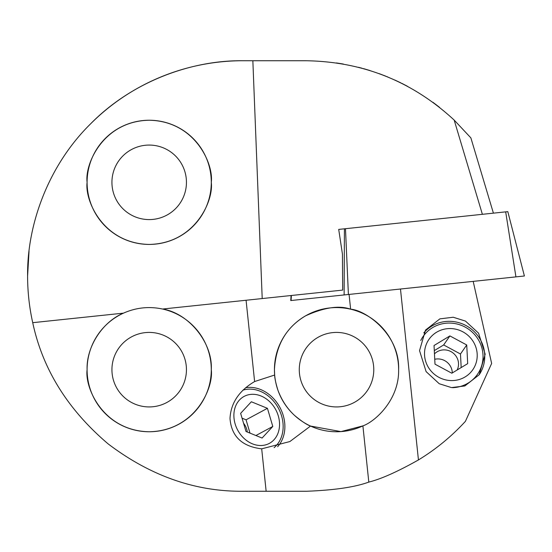 <?xml version="1.0" encoding="UTF-8"?>
<svg xmlns="http://www.w3.org/2000/svg" width="552" height="552" viewBox="0 0 552 552"><rect width="100%" height="100%" fill="white"/><g stroke="black" fill="none" stroke-linecap="round" stroke-linejoin="round"><path stroke-width="0.83" d="M386.697 76.535L387.732 76.956M343.385 64.053L336.478 62.942M423.798 332.87A34.769 33.527 -145.3 0 1 450.391 321.34A34.769 33.527 -145.3 0 1 480.661 340.198A34.769 33.527 -145.3 0 1 479.088 374.891M451.481 387.587L439.247 383.743L426.109 371.613L419.534 350.623L425.53 330.068L439.882 318.863L453.226 317.241L465.467 321.085L478.598 333.215L485.18 354.205L479.184 374.753L464.825 385.965L451.481 387.587M277.601 446.72A34.769 28.173 61.7 0 0 284.425 420.769A34.769 28.173 61.7 0 0 245.557 387.745M310.521 426.054C306.857 424.785 301.509 421.224 294.485 415.366C287.192 408.59 281.665 400.186 277.911 390.154C275.724 382.957 274.648 377.913 274.661 375.029L254.617 381.549C239.023 390.761 230.812 403.077 229.998 418.499C231.433 436.377 241.997 446.485 261.689 448.831L289.876 441.552L310.521 426.054L340.957 431.602L362.899 425.882L368.805 482.082C380.928 479.115 397.474 471.732 418.444 459.94L400.476 289.02M90.169 124.269A215.259 215.259 0 0 1 242.859 60.741C192.379 60.051 132.721 80.971 90.645 123.786C47.831 165.862 26.91 225.526 27.6 276L29.035 251.16M401.884 83.386L407.404 86.243M400.745 82.828L394.694 79.971M369.75 70.47L363.526 68.634C356.861 66.854 356.861 66.854 363.526 68.634L369.93 70.525M186.445 369.667A37.253 37.253 0 0 0 149.192 332.414A37.253 37.253 0 0 0 111.932 369.667A37.253 37.253 0 0 0 149.192 406.927A37.253 37.253 0 0 0 186.445 369.667M373.78 369.667A37.253 37.253 0 0 0 336.527 332.414A37.253 37.253 0 0 0 299.274 369.667A37.253 37.253 0 0 0 336.527 406.927A37.253 37.253 0 0 0 373.78 369.667M211.285 182.332C213.783 164.172 195.153 121.088 149.192 120.239C103.231 121.088 84.601 164.172 87.099 182.332A62.093 62.093 0 0 0 149.192 244.426A62.093 62.093 0 0 0 211.285 182.332A62.093 62.093 0 0 0 149.192 120.239A62.093 62.093 0 0 0 87.099 182.332C84.601 200.493 103.231 243.577 149.192 244.426C195.153 243.577 213.783 200.493 211.285 182.332M186.445 182.332A37.253 37.253 0 0 0 149.192 145.072A37.253 37.253 0 0 0 111.932 182.332A37.253 37.253 0 0 0 149.192 219.586A37.253 37.253 0 0 0 186.445 182.332M482.386 214.314L454.172 120.074C412.282 81.351 362.816 61.576 305.773 60.741L252.85 60.741L262.207 298.556L162.557 309.03C188.922 313.191 212.899 343.027 211.285 369.667C213.783 387.828 195.153 430.912 149.192 431.761C103.231 430.912 84.601 387.828 87.099 369.667C86.236 346.939 102.458 321.754 123.503 313.136A62.093 62.093 0 0 0 149.192 431.761A62.093 62.093 0 0 0 162.557 309.03C149.102 306.188 136.082 307.561 123.503 313.136L32.72 322.678C42.649 369.24 67.792 409.646 108.157 443.905C150.351 475.879 195.256 491.659 242.859 491.259L306.622 491.259C334.381 490.183 355.108 487.126 368.805 482.082M274.661 375.029L274.434 369.667C275.807 345.241 286.191 327.295 305.587 315.834C324.238 307.374 339.259 305.166 350.63 309.196C365.769 310.127 400 334.491 398.62 369.667A62.093 62.093 0 0 0 336.527 307.574A62.093 62.093 0 0 0 274.434 369.667A62.093 62.093 0 0 0 362.899 425.882C375.215 421.583 399.331 399.62 398.62 369.667M454.172 120.074L470.877 137.89L493.412 213.155M432.913 102.299L434.534 103.5M434.659 103.59L439.523 107.336M361.919 68.193L358.483 67.296M379.086 73.609L385.793 76.169M418.444 459.94C435.928 449.287 451.584 436.418 465.419 421.328L491.646 363.444L473.188 281.375M27.6 276C27.607 291.746 29.311 307.305 32.72 322.678M28.566 296.383L28.849 299.129M262.207 298.556L342.688 290.097L342.426 253.996L338.707 229.411L344.413 228.811L338.707 229.411M252.85 60.741L242.859 60.741M247.296 432.023A14.076 11.406 61.7 0 0 243.563 423.26M249.228 394.618A26.662 21.597 61.7 0 0 235.145 423.957A26.662 21.597 61.7 0 0 264.201 445.195A26.662 21.597 61.7 0 0 278.284 415.849A26.662 21.597 61.7 0 0 249.228 394.618M274.102 447.651A33.12 26.834 61.7 0 0 279.091 409.536A33.12 26.834 61.7 0 0 245.488 389.526A33.12 26.834 61.7 0 0 242.914 390.167M240.631 413.351L245.999 431.491L262.083 438.04L272.798 426.454L267.43 408.314L251.346 401.766L240.631 413.351M267.43 408.314L246.061 419.81L242.059 418.181M246.061 419.81L250.001 433.12M255.914 435.528L272.798 426.454M457.139 370.012A14.076 13.572 34.7 0 0 456.297 356.544A14.076 13.572 34.7 0 0 434.465 353.88M452.281 372.952A14.076 13.572 34.7 0 0 450.046 365.583A14.076 13.572 34.7 0 0 434.748 359.276M472.988 341.184A26.662 25.702 34.7 0 0 436.542 332.263A26.662 25.702 34.7 0 0 428.745 367.956A26.662 25.702 34.7 0 0 465.191 376.878A26.662 25.702 34.7 0 0 472.988 341.184M452.571 387.683A33.12 31.926 34.7 0 0 477.542 374.215A33.12 31.926 34.7 0 0 477.784 338.755A33.12 31.926 34.7 0 0 423.06 336.554A33.12 31.926 34.7 0 0 420.748 340.487M449.901 335.913L434.038 345.511L434.997 364.168L451.826 373.221L467.696 363.623L466.73 344.972L449.901 335.913L443.649 344.952L460.478 354.011L466.73 344.972M461.182 367.563L460.478 354.011M443.649 344.952L434.3 350.617M515.927 276.883L505.687 211.864L507.812 211.637L524.4 275.993L290.752 300.55L291.083 295.52M344.124 294.94L344.413 228.811L345.483 228.7L348.402 294.492L344.124 294.94M291.387 295.492L291.07 300.516M505.687 211.864L345.483 228.7M349.078 294.423L350.63 309.196M261.689 448.831L266.147 491.259M246.075 300.253L254.617 381.549"/></g></svg>
